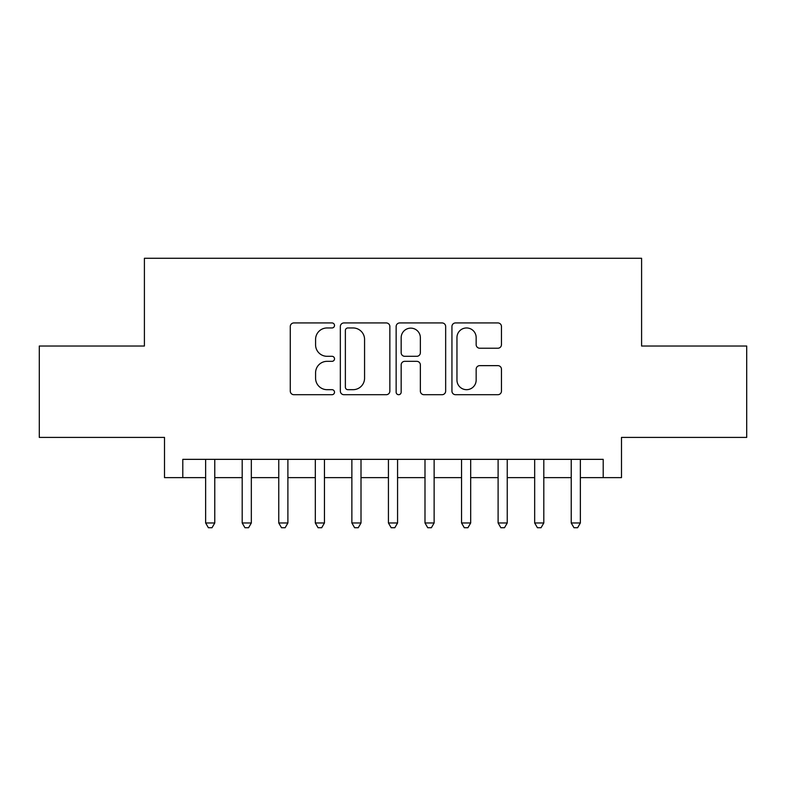 <?xml version="1.0" encoding="UTF-8"?>
<svg xmlns="http://www.w3.org/2000/svg" width="786" height="786" viewBox="0 0 786 786"><rect width="100%" height="100%" fill="white"/><g stroke="black" fill="none" stroke-linecap="round" stroke-linejoin="round"><path stroke-width="1.18" d="M334.512 325.443A2.515 2.515 0 0 0 331.997 322.938L293.866 322.938A3.586 3.586 0 0 0 290.28 326.524L290.28 391.114A3.586 3.586 0 0 0 293.866 394.7L331.997 394.7A2.515 2.515 0 0 0 334.512 392.194A2.515 2.515 0 0 0 331.997 389.679L327.064 389.679A11.485 11.485 0 0 1 315.579 378.194L315.579 372.81A11.485 11.485 0 0 1 327.064 361.334L331.997 361.334A2.515 2.515 0 0 0 334.512 358.819A2.515 2.515 0 0 0 331.997 356.304L327.064 356.304A11.485 11.485 0 0 1 315.579 344.828L315.579 339.444A11.485 11.485 0 0 1 327.064 327.959L331.997 327.959A2.515 2.515 0 0 0 334.512 325.443M497.872 348.227A3.586 3.586 0 0 0 501.458 344.641L501.458 326.524A3.586 3.586 0 0 0 497.872 322.938L455.526 322.938A3.586 3.586 0 0 0 451.94 326.524L451.94 391.114A3.586 3.586 0 0 0 455.526 394.7L497.872 394.7A3.586 3.586 0 0 0 501.458 391.114L501.458 369.224A3.586 3.586 0 0 0 497.872 365.637L479.755 365.637A3.586 3.586 0 0 0 476.159 369.224L476.159 380.08A9.599 9.599 0 0 1 466.56 389.679A9.599 9.599 0 0 1 456.961 380.08L456.961 337.558A9.599 9.599 0 0 1 466.56 327.959A9.599 9.599 0 0 1 476.159 337.558L476.159 344.641A3.586 3.586 0 0 0 479.755 348.227L497.872 348.227M182.794 477.633L182.794 459.348L603.206 459.348L603.206 477.633L621.49 477.633L621.49 437.419L746.7 437.419L746.7 346.027L641.592 346.027L641.592 258.28L144.408 258.28L144.408 346.027L39.3 346.027L39.3 437.419L164.51 437.419L164.51 477.633L205.637 477.633M389.856 326.524A3.586 3.586 0 0 0 386.27 322.938L343.924 322.938A3.586 3.586 0 0 0 340.338 326.524L340.338 391.114A3.586 3.586 0 0 0 343.924 394.7L386.27 394.7A3.586 3.586 0 0 0 389.856 391.114L389.856 326.524M399.73 322.938L442.076 322.938A3.586 3.586 0 0 1 445.662 326.524L445.662 391.114A3.586 3.586 0 0 1 442.076 394.7L423.949 394.7A3.586 3.586 0 0 1 420.363 391.114L420.363 364.92A3.586 3.586 0 0 0 416.776 361.334L404.751 361.334A3.586 3.586 0 0 0 401.165 364.92L401.165 392.194A2.515 2.515 0 0 1 398.649 394.7A2.515 2.515 0 0 1 396.144 392.194L396.144 326.524A3.586 3.586 0 0 1 399.73 322.938M214.774 477.633L242.196 477.633M251.333 477.633L278.755 477.633M287.892 477.633L315.314 477.633M324.451 477.633L351.873 477.633M361.01 477.633L388.431 477.633M397.569 477.633L424.99 477.633M434.127 477.633L461.549 477.633M470.686 477.633L498.108 477.633M507.245 477.633L534.667 477.633M543.804 477.633L571.226 477.633M580.363 477.633L603.206 477.633M347.874 327.959A2.515 2.515 0 0 0 345.368 330.474L345.368 387.164A2.515 2.515 0 0 0 347.874 389.679L353.081 389.679A11.485 11.485 0 0 0 364.566 378.194L364.566 339.444A11.485 11.485 0 0 0 353.081 327.959L347.874 327.959M420.363 337.734A9.599 9.599 0 0 0 410.764 328.135A9.599 9.599 0 0 0 401.165 337.734L401.165 352.718A3.586 3.586 0 0 0 404.751 356.304L416.776 356.304A3.586 3.586 0 0 0 420.363 352.718L420.363 337.734M214.774 459.348L214.774 522.965L205.637 522.965L205.637 459.348M214.774 522.965L212.033 527.72L208.378 527.72L205.637 522.965M251.333 459.348L251.333 522.965L242.196 522.965L242.196 459.348M251.333 522.965L248.592 527.72L244.937 527.72L242.196 522.965M287.892 459.348L287.892 522.965L278.755 522.965L278.755 459.348M287.892 522.965L285.151 527.72L281.496 527.72L278.755 522.965M324.451 459.348L324.451 522.965L315.314 522.965L315.314 459.348M324.451 522.965L321.71 527.72L318.055 527.72L315.314 522.965M361.01 459.348L361.01 522.965L351.873 522.965L351.873 459.348M361.01 522.965L358.269 527.72L354.614 527.72L351.873 522.965M397.569 459.348L397.569 522.965L388.431 522.965L388.431 459.348M397.569 522.965L394.827 527.72L391.173 527.72L388.431 522.965M434.127 459.348L434.127 522.965L424.99 522.965L424.99 459.348M434.127 522.965L431.386 527.72L427.731 527.72L424.99 522.965M470.686 459.348L470.686 522.965L461.549 522.965L461.549 459.348M470.686 522.965L467.945 527.72L464.29 527.72L461.549 522.965M507.245 459.348L507.245 522.965L498.108 522.965L498.108 459.348M507.245 522.965L504.504 527.72L500.849 527.72L498.108 522.965M543.804 459.348L543.804 522.965L534.667 522.965L534.667 459.348M543.804 522.965L541.063 527.72L537.408 527.72L534.667 522.965M580.363 459.348L580.363 522.965L571.226 522.965L571.226 459.348M580.363 522.965L577.622 527.72L573.967 527.72L571.226 522.965"/></g></svg>
